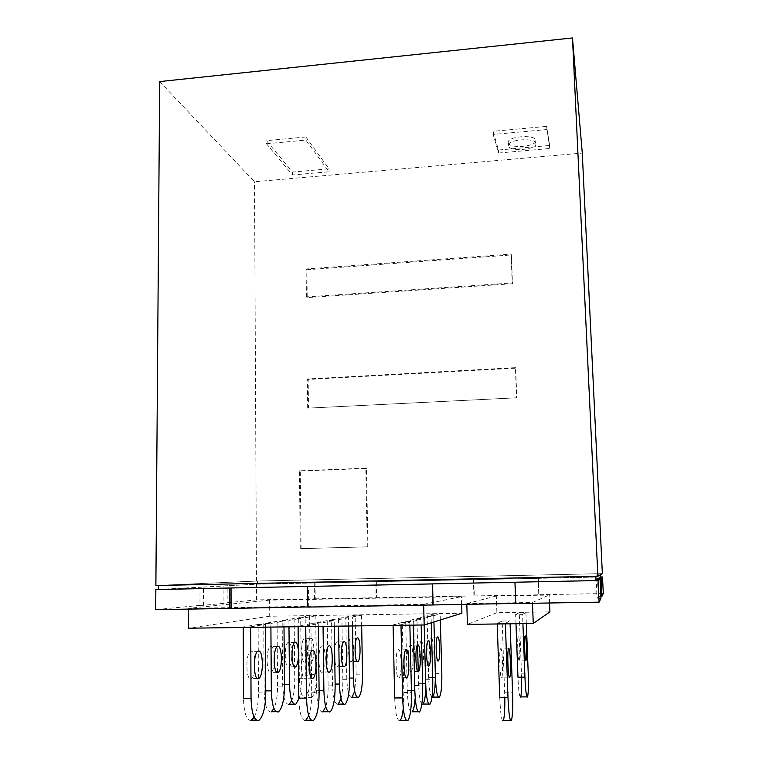 <?xml version="1.0" encoding="UTF-8"?>
<svg xmlns="http://www.w3.org/2000/svg" width="759" height="759" viewBox="0 0 759 759"><rect width="100%" height="100%" fill="white"/><g stroke="black" fill="none" stroke-linecap="round" stroke-linejoin="round"><path stroke-width="0.57" stroke-dasharray="3.79 2.85" d="M398.959 677.92L399.206 677.73C402.279 675.102 401.416 647.806 398.333 649.676L398.029 649.903C394.927 652.389 395.847 680.32 398.959 677.92M409.869 625.169L409.803 622.323L402.232 622.427L403.826 692.483L403.266 708.232M399.908 720.652C397.071 721.126 395.325 713.555 394.671 697.957M411.055 671.658L411.264 671.497C414.016 669.182 413.19 643.29 410.42 644.998L410.164 645.188C407.393 647.38 408.276 673.84 411.055 671.658M421.169 625.018L421.017 619.221L413.845 619.325L415.192 697.882M412.014 711.989C409.481 712.321 407.896 705.13 407.279 690.424L405.676 621.507L413.133 621.403L413.228 625.122M421.881 666.06L422.061 665.918C424.537 663.869 423.74 639.239 421.254 640.814L421.027 640.976C418.532 642.911 419.385 668.053 421.881 666.06M431.254 622.769L431.084 616.441L424.262 616.545L425.827 687.673M422.839 704.229C420.562 704.456 419.129 697.616 418.541 683.698L418.237 671.668M431.634 661.023L431.786 660.899C434.025 659.068 433.247 635.587 430.998 637.038L430.808 637.181C428.55 638.907 429.366 662.844 431.634 661.023M440.334 619.951L440.173 613.927L433.674 614.031L435.315 677.626M432.583 697.255C430.524 697.398 429.214 690.861 428.645 677.654L427.051 615.796L433.778 615.701L433.939 621.934M305.213 678.413L305.564 678.223C309.909 675.624 309.264 648.736 304.909 650.596L304.473 650.814C300.099 653.281 300.82 680.776 305.213 678.413M318.306 626.431L318.268 623.623L310.915 623.727L311.712 692.749C311.74 702.132 310.763 709.788 308.761 715.737M305.668 720.5C301.684 720.955 299.397 713.507 298.809 698.147M322.252 672.218L322.547 672.057C326.446 669.761 325.82 644.23 321.92 645.937L321.55 646.118C317.623 648.29 318.315 674.371 322.252 672.218M334.292 626.213L334.207 620.501L327.224 620.596L328.116 685.889C328.173 694.267 327.385 701.231 325.772 706.8M322.765 711.961C319.207 712.293 317.148 705.206 316.588 690.718L315.763 622.797L323.002 622.693L323.049 626.365M337.537 666.658L337.783 666.525C341.303 664.486 340.687 640.188 337.167 641.753L336.854 641.915C333.315 643.841 333.988 668.632 337.537 666.658M348.666 626.014L348.533 617.684L341.892 617.788L342.84 679.732C342.916 687.208 342.3 693.536 341 698.735M338.087 704.314C334.89 704.542 333.021 697.796 332.48 684.068L331.569 619.771L338.457 619.667L338.552 626.147M351.303 661.658L351.521 661.535C354.709 659.723 354.102 636.535 350.914 637.987L350.649 638.12C347.442 639.837 348.096 663.47 351.303 661.658M361.663 625.833L361.474 615.151L355.146 615.245L356.142 674.172L354.7 691.402M351.891 697.426C349.007 697.568 347.299 691.117 346.778 678.091L345.81 617.039L352.366 616.934L352.518 625.957M254.806 658.66C254.028 653.499 252.738 650.994 250.935 651.127L250.432 651.345C245.328 653.793 245.935 681.041 251.049 678.698L251.457 678.508C252.813 677.521 253.848 675.045 254.559 671.07M265.375 627.152L265.356 624.372L258.126 624.477L258.477 692.91C258.402 703.346 256.95 711.449 254.132 717.208M251.229 720.405C246.609 720.86 244.018 713.479 243.459 698.261M274.369 655.264C273.762 649.381 272.547 646.45 270.716 646.469L270.289 646.659C265.707 648.822 266.295 674.675 270.887 672.54L271.229 672.379C272.661 671.269 273.667 668.366 274.246 663.651M284.008 626.896L283.961 621.232L277.092 621.336L277.576 686.098C277.538 695.557 276.342 703.014 273.99 708.479M271.143 711.951C267.016 712.274 264.682 705.253 264.151 690.88L263.762 623.547L270.878 623.443L270.906 627.076M288.686 667.009L288.97 666.876C293.078 664.856 292.566 640.738 288.467 642.294L288.097 642.456C283.97 644.372 284.54 668.973 288.686 667.009M298.325 649.884L298.401 657.541M299.283 698.147C300.687 693.052 301.361 686.98 301.332 679.941L300.697 618.405L294.16 618.509L294.739 679.979C294.748 688.565 293.761 695.443 291.779 700.623M289.008 704.361C285.289 704.589 283.173 697.891 282.661 684.286L282.149 620.501L288.923 620.397L288.98 626.83M304.738 662.028L304.985 661.905C308.714 660.102 308.211 637.095 304.482 638.528L304.169 638.67C300.431 640.378 300.991 663.831 304.738 662.028M310.848 638.452C314.501 637.019 315.013 660.045 311.37 661.857L311.124 661.971C307.442 663.774 306.873 640.302 310.545 638.594L310.848 638.452M309.596 615.947L310.26 674.438C310.137 686.61 308.515 694.257 305.403 697.369L305.118 697.521C301.759 697.663 299.824 691.269 299.331 678.337L298.723 617.75L305.175 617.655L305.839 678.299C306.332 691.25 308.23 697.644 311.532 697.512L311.807 697.36C314.862 694.238 316.437 686.582 316.55 674.409L315.839 615.853L309.596 615.947L298.723 617.75M501.661 677.379L501.794 677.189C503.416 674.523 502.316 646.791 500.655 648.679L500.494 648.898C498.843 651.412 500.001 679.808 501.661 677.379M510.095 623.794L509.991 620.9L502.173 621.014L504.811 697.739M503.17 720.822C501.614 721.306 500.485 713.612 499.764 697.749M519.203 660.321L519.289 660.207C520.475 658.357 519.507 634.552 518.302 636.014L518.207 636.146C517.002 637.883 518.008 662.171 519.203 660.321M526.329 623.566L525.911 612.598L519.232 612.703L521.604 677.17M520.57 697.066C519.441 697.208 518.568 690.586 517.961 677.189M393.096 625.397L393.086 624.875L400.97 624.761L400.989 625.293M402.232 622.427L393.086 624.875M400.97 624.761L409.803 622.323M413.845 619.325L405.676 621.507M413.133 621.403L421.017 619.221M417.583 645.036L416.928 618.5L424.006 618.395L424.177 624.97M424.262 616.545L416.928 618.5M424.006 618.395L431.084 616.441M433.674 614.031L427.051 615.796M433.778 615.701L440.173 613.927M298.097 626.706L298.088 626.184L305.735 626.08L305.744 626.602M310.915 623.727L298.088 626.184M305.735 626.08L318.268 623.623M327.224 620.596L315.763 622.797M323.002 622.693L334.207 620.501M341.892 617.788L331.569 619.771M338.457 619.667L348.533 617.684M355.146 615.245L345.81 617.039M352.366 616.934L361.474 615.151M243.231 627.456L243.231 626.943L250.736 626.839L250.745 627.361M258.126 624.477L243.231 626.943M250.736 626.839L265.356 624.372M277.092 621.336L263.762 623.547M270.878 623.443L283.961 621.232M294.16 618.509L282.149 620.501M288.923 620.397L300.697 618.405M305.175 617.655L315.839 615.853M497.211 623.974L497.192 623.433L505.352 623.319L505.371 623.86M502.173 621.014L497.192 623.433M505.352 623.319L509.991 620.9M515.987 623.708L515.646 614.448L522.571 614.344L522.913 623.613M519.232 612.703L515.646 614.448M522.571 614.344L525.911 612.598M461.633 604.354L461.406 596.65L269.606 600.141L269.711 616.232L461.908 613.244M269.711 616.232L188.488 628.215M549.554 602.988L549.231 595.047L496.31 596.014L496.879 612.703L549.914 611.877M496.879 612.703L467.43 624.382M188.555 609.107L188.564 608.339L423.636 604.325L423.655 605.122M269.606 600.141L188.564 608.339M423.636 604.325L461.406 596.65M466.813 604.259L466.794 603.585L532.448 602.466L532.476 603.282M496.31 596.014L466.794 603.585M532.448 602.466L549.231 595.047M158.498 589.401L200.015 587.191L199.978 605.378L203.403 605.312L227.169 602.997L223.933 603.054L223.924 585.91L256.476 584.183L315.061 582.959L315.251 598.823L256.551 599.895L223.933 603.054M315.251 598.823L376.654 597.703L376.331 581.679L473.787 579.648L474.299 595.919L376.654 597.703M474.299 595.919L538.738 594.819L538.302 578.301L538.738 594.819M603.301 593.557L538.956 594.733M600.862 596.327L598.301 596.375L597.067 598.415L600.957 598.348M307.651 607.086L308.723 606.944L307.651 606.963M199.978 605.378L155.699 609.657M432.232 583.899L515.133 582.21M516.092 603.424L515.314 582.181M308.723 606.944L308.486 586.384L307.955 586.422M230.385 587.997L308.486 586.384M158.498 589.458L203.431 587.115L203.403 605.312M203.431 587.115L227.15 585.844L227.169 602.997M227.15 585.844L200.015 587.191M256.551 599.895L256.476 584.183M223.924 585.91L257.491 584.174L315.061 582.959M314.444 598.917L314.254 583.007L376.009 581.698L376.009 597.788M314.254 583.007L375.686 581.726M376.331 581.679L473.787 579.648M473.91 596.005L473.388 579.686L600.824 577.011M473.388 579.686L538.084 578.339M599.268 578.149L597.447 578.187L598.301 596.375M597.447 578.187L596.166 579.041L597.067 598.415M596.166 579.041L598.101 579.003M538.302 578.301L600.824 576.992M595.758 576.271L600.663 573.69L257.481 581.033L158.527 585.455L595.758 576.271M257.481 581.033L257.491 584.174M600.711 574.601L600.663 573.69M301.076 548.634L367.954 546.85L366.483 468.455L300.27 471.054L301.076 548.634L367.954 546.85M300.241 548.586L299.435 470.817L365.819 468.199L367.29 546.803M307.205 297.604L306.418 296.911L512.202 282.955L512.477 283.705L511.386 254.939L306.883 269.72L307.205 297.604L512.477 283.705M306.418 296.911L306.095 268.971L511.101 254.123L512.202 282.955M308.486 408.114L516.803 397.792L515.684 368.181L308.154 379.443L308.486 408.114L516.803 397.792M307.689 407.706L307.357 378.959L515.408 367.65L516.537 397.337M602.352 573.643L256.466 581.043L155.88 585.521M299.435 470.817L300.27 471.054M366.483 468.455L365.819 468.199M306.095 268.971L306.883 269.72M511.386 254.939L511.101 254.123M307.357 378.959L308.154 379.443M515.684 368.181L515.408 367.65M266.494 143.774L305.858 140.092L329.055 171.752L292.471 174.968L266.494 143.774L266.475 140.662L292.443 172.075L329.017 168.84L305.82 136.962L305.858 140.092M159.684 81.583L254.512 181.752L582.276 153.081M256.466 581.043L254.512 181.752M329.017 168.84L329.055 171.752M292.443 172.075L292.471 174.968M305.82 136.962L266.475 140.662M549.658 145.462L546.584 126.383L493.065 131.316L498.426 150.026L549.658 145.462L549.791 148.489L546.584 126.383M498.426 150.026L498.54 153.033L493.179 134.447L546.727 129.542M493.179 134.447L493.065 131.316M498.54 153.033L549.791 148.489M508.283 142.834C509.194 148.954 536.66 146.781 535.797 140.624L535.769 140.358C535.313 134.115 507.211 136.278 508.226 142.445L508.283 142.834M535.892 143.451C535.446 137.256 507.325 139.409 508.35 145.529L508.407 145.918C509.317 151.999 536.784 149.827 535.93 143.717L535.892 143.451M403.826 692.483L411.473 692.464M415.448 685.548L422.687 685.519M407.279 690.424L411.416 690.405M425.865 679.324L432.744 679.286M418.541 683.698L422.64 683.679M435.268 673.707L441.814 673.669M428.645 677.654L432.696 677.635M311.712 692.749L319.131 692.73M328.116 685.889L335.146 685.87M316.588 690.718L319.103 690.709M342.84 679.732L349.538 679.703M332.48 684.068L335.127 684.058M356.142 674.172L362.527 674.134M346.778 678.091L349.51 678.072M258.477 692.91L265.764 692.882M277.576 686.098L284.492 686.07M264.151 690.88L265.754 690.88M294.739 679.979L301.332 679.941M282.661 684.286L284.483 684.276M310.26 674.438L316.55 674.409M299.331 678.337L305.839 678.299M504.669 692.199L512.562 692.17M521.49 673.195L528.217 673.157M406.037 677.692L399.206 677.73M405.79 649.827L398.029 649.903M408 720.414L406.321 720.414M417.829 671.459L411.264 671.497M417.516 645.112L410.164 645.188M419.642 711.781L418.218 711.781M428.37 665.88L422.061 665.918M428.01 640.89L421.027 640.976M430.059 704.048L428.844 704.048M437.848 660.852L431.786 660.899M437.45 637.095L430.808 637.181M439.433 697.085L438.389 697.085M311.769 678.185L305.564 678.223M312.006 650.738L304.473 650.814M313.638 720.263L311.256 720.263M328.571 672.019L322.547 672.057M328.685 646.042L321.55 646.118M330.279 711.752L328.267 711.752M343.618 666.478L337.783 666.525M343.637 641.839L336.854 641.915M345.203 704.134L343.485 704.134M357.176 661.487L351.521 661.535M357.119 638.044L350.649 638.12M358.646 697.255L357.166 697.265M257.32 678.47L251.457 678.508M257.832 651.269L250.432 651.345M259.132 720.177L256.362 720.168M276.95 672.341L271.229 672.379M277.31 646.583L270.289 646.659M278.6 711.743L276.257 711.743M294.539 666.829L288.97 666.876M294.777 642.38L288.097 642.456M296.057 704.181L294.056 704.181M311.37 661.857L304.985 661.905M310.545 638.594L304.169 638.67M311.807 697.36L305.403 697.369M509.317 677.142L501.794 677.189M508.521 648.822L500.494 648.898M511.395 720.585L510.494 720.585M525.807 660.15L519.289 660.207M525.029 636.07L518.207 636.146M527.524 696.895L526.974 696.904M535.797 140.624L535.93 143.717M508.226 142.445L508.35 145.529"/><path stroke-width="1.14" d="M406.084 649.6C409.063 647.731 409.945 675.055 406.976 677.683L406.739 677.882C403.741 680.282 402.801 652.313 405.79 649.827L406.084 649.6M403.266 708.232C402.574 714.722 401.549 718.773 400.192 720.405L399.908 720.652M400.989 625.293L402.631 697.938C403.285 713.555 404.983 721.135 407.735 720.671L408 720.414C410.448 716.297 411.606 706.98 411.473 692.464L409.869 625.169M417.763 644.922C420.429 643.215 421.273 669.134 418.617 671.449L418.418 671.62C415.742 673.793 414.841 647.304 417.516 645.112L417.763 644.922M415.192 697.882C414.623 705.377 413.646 710.007 412.251 711.771L412.014 711.989M413.228 625.122L414.803 690.396C415.429 705.13 416.966 712.321 419.414 711.989L419.642 711.781C421.833 708.014 422.848 699.267 422.687 685.519L421.169 625.018M428.218 640.738C430.619 639.163 431.435 663.812 429.044 665.871L428.873 666.013C426.463 668.005 425.6 642.835 428.01 640.89L428.218 640.738M425.827 687.673C425.448 696.563 424.528 702.018 423.038 704.048L422.839 704.229M188.555 609.107L188.488 628.215L424.167 624.97L425.666 683.669C426.264 697.597 427.668 704.456 429.869 704.219L430.059 704.048C432.023 700.595 432.915 692.341 432.744 679.286L431.254 622.769M437.63 636.962C439.803 635.511 440.59 659.011 438.427 660.842L438.285 660.966C436.102 662.797 435.268 638.822 437.45 637.095L437.63 636.962M435.315 677.626C435.201 688.147 434.347 694.637 432.753 697.104L432.583 697.255M433.939 621.934L435.429 677.626C435.998 690.842 437.279 697.379 439.262 697.236L439.433 697.085C441.207 693.906 442.004 686.098 441.814 673.669L440.334 619.951M312.433 650.52C316.683 648.66 317.347 675.586 313.097 678.176L312.755 678.375C308.467 680.738 307.727 653.205 312.006 650.738L312.433 650.52M308.761 715.737L305.668 720.5M305.744 626.602L306.522 698.128C307.12 713.507 309.359 720.965 313.249 720.509L313.638 720.263C317.186 716.211 319.017 707.037 319.131 692.73L318.306 626.431M329.045 645.862C332.859 644.154 333.505 669.713 329.7 672.009L329.406 672.17C325.564 674.324 324.852 648.214 328.685 646.042L329.045 645.862M325.772 706.8L322.765 711.961M323.049 626.365L323.884 690.69C324.454 705.206 326.484 712.293 329.956 711.961L330.279 711.752C333.457 708.052 335.08 699.418 335.146 685.87L334.292 626.213M343.941 641.678C347.385 640.112 348.011 664.438 344.577 666.478L344.33 666.611C340.867 668.584 340.184 643.765 343.637 641.839L343.941 641.678M341 698.735L338.087 704.314M338.552 626.147L339.415 684.039C339.966 697.777 341.797 704.532 344.918 704.305L345.203 704.134C348.058 700.728 349.501 692.578 349.538 679.703L348.666 626.014M357.375 637.911C360.487 636.459 361.113 659.666 357.992 661.487L357.783 661.601C354.652 663.413 353.988 639.761 357.119 638.044L357.375 637.911M354.7 691.402L351.891 697.426M352.518 625.957L353.381 678.053C353.903 691.098 355.582 697.549 358.4 697.407L358.646 697.255C361.227 694.115 362.527 686.402 362.527 674.134L361.663 625.833M254.559 671.07L254.806 658.66M258.326 651.051C263.297 649.201 263.838 675.889 258.866 678.461L258.468 678.66C253.449 681.003 252.823 653.727 257.832 651.269L258.326 651.051M254.132 717.208L251.229 720.405M250.745 627.361L251.039 698.242C251.599 713.479 254.142 720.87 258.677 720.414L259.132 720.177C263.297 716.154 265.508 707.065 265.764 692.882L265.375 627.152M274.246 663.651L274.369 655.264M277.728 646.402C282.187 644.704 282.718 670.055 278.259 672.332L277.917 672.493C273.42 674.637 272.823 648.746 277.31 646.583L277.728 646.402M273.99 708.479L271.143 711.951M270.906 627.076L271.324 690.861C271.864 705.244 274.16 712.274 278.211 711.951L278.6 711.743C282.329 708.071 284.293 699.513 284.492 686.07L284.008 626.896M298.401 657.541C297.964 662.579 297.044 665.671 295.659 666.829L295.374 666.962C291.314 668.926 290.735 644.296 294.777 642.38L295.137 642.228C296.665 642.18 297.727 644.733 298.325 649.884M291.779 700.623L289.008 704.361M288.98 626.83L289.483 684.248C290.004 697.882 292.082 704.58 295.735 704.352L299.283 698.147M508.672 648.594C510.209 646.706 511.338 674.476 509.82 677.142L509.697 677.341C508.16 679.77 506.984 651.336 508.521 648.822L508.672 648.594M504.811 697.739C504.915 709.836 504.422 717.445 503.321 720.576L503.17 720.822M505.371 623.86L507.989 697.73C508.72 713.612 509.801 721.316 511.253 720.841L511.395 720.585C512.6 716.401 512.989 706.923 512.562 692.17L510.095 623.794M525.124 635.928C526.234 634.477 527.22 658.3 526.12 660.15L526.044 660.273C524.934 662.114 523.919 637.807 525.029 636.07L525.124 635.928M521.604 677.17C521.784 687.834 521.471 694.419 520.655 696.914L520.57 697.066M522.913 623.613L524.934 677.151C525.551 690.557 526.385 697.198 527.439 697.056L527.524 696.895C528.387 693.669 528.615 685.756 528.217 673.157L526.329 623.566M402.631 697.938L394.671 697.957L393.096 625.397M418.237 671.668L417.583 645.036M306.522 698.128L298.809 698.147L298.097 626.706M251.039 698.242L243.459 698.261L243.231 627.456M507.989 697.73L499.764 697.749L497.211 623.974M524.934 677.151L517.961 677.189L515.987 623.708M423.655 605.122L424.167 624.97L461.908 613.244L461.633 604.354M466.813 604.259L467.43 624.382L533.264 623.471L549.914 611.877L549.554 602.988M532.476 603.282L533.264 623.471M601.953 596.308L603.301 593.557L602.504 576.963L601.09 578.111L601.953 596.308L600.862 596.327M599.098 602.153L600.957 598.348L600.037 578.956L598.073 580.55L514.944 582.238L515.731 603.566L599.098 602.153L598.073 580.55M515.731 603.433L432.459 604.97L432.232 583.899L307.423 586.46L307.651 607.086L432.459 604.97M307.651 606.963L229.759 608.405L229.73 588.035L230.385 587.997L158.498 589.458L158.527 585.474M229.73 588.035L155.851 589.534L155.699 609.657L229.759 608.405M432.554 583.889L433.114 604.838M431.899 583.927L307.423 586.46M231.04 587.988L231.078 608.263M155.851 589.534L158.498 589.401M600.037 578.956L598.101 579.003L595.957 580.569L514.944 582.238M600.824 576.992L602.504 576.963M600.711 574.601L600.824 577.011L599.268 578.149L601.09 578.111M515.133 582.21L432.232 583.899M307.955 586.422L230.385 587.997M599.268 578.149L598.101 579.003M595.758 576.29L595.957 580.569M155.88 585.521L597.874 576.242L602.352 573.643L582.276 153.081L572.485 37.95L159.684 81.583L155.88 585.521M597.874 576.242L572.485 37.95M411.416 690.405L414.803 690.396M422.64 683.679L425.666 683.669M432.696 677.635L435.429 677.626M319.103 690.709L323.884 690.69M335.127 684.058L339.415 684.039M349.51 678.072L353.381 678.053M265.754 690.88L271.324 690.861M284.483 684.276L289.483 684.248M406.976 677.683L406.037 677.692M406.321 720.414L400.192 720.405M418.617 671.449L417.829 671.459M418.218 711.781L412.251 711.771M429.044 665.871L428.37 665.88M428.844 704.048L423.038 704.048M438.427 660.842L437.848 660.852M438.389 697.085L432.753 697.104M313.097 678.176L311.769 678.185M311.256 720.263L306.057 720.253M329.7 672.009L328.571 672.019M328.267 711.752L323.097 711.752M344.577 666.478L343.618 666.478M343.485 704.134L338.372 704.134M357.992 661.487L357.176 661.487M357.166 697.265L352.138 697.274M258.866 678.461L257.32 678.47M256.362 720.168L251.684 720.158M278.259 672.332L276.95 672.341M276.257 711.743L271.532 711.743M295.659 666.829L294.539 666.829M294.056 704.181L289.34 704.191M509.82 677.142L509.317 677.142M510.494 720.585L503.321 720.576M526.974 696.904L520.655 696.914"/></g></svg>
